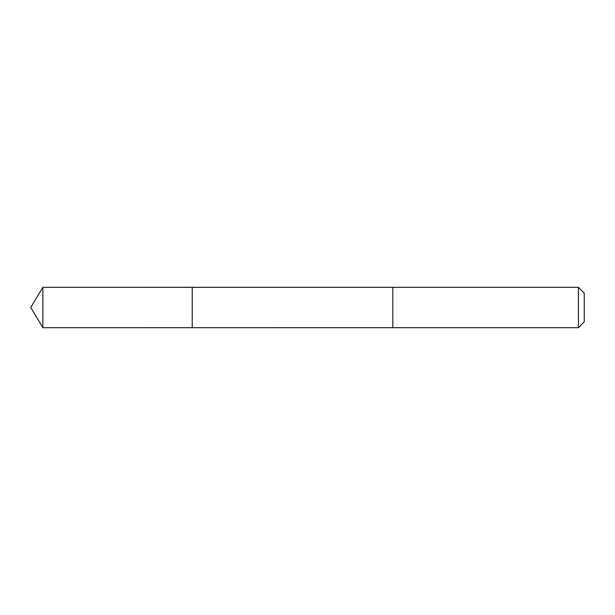 <?xml version="1.0" encoding="UTF-8"?>
<svg xmlns="http://www.w3.org/2000/svg" width="615" height="615" viewBox="0 0 615 615"><rect width="100%" height="100%" fill="white"/><g stroke="black" fill="none" stroke-linecap="round" stroke-linejoin="round"><path stroke-width="0.92" d="M192.226 327.68L192.226 287.32L42.881 287.313L42.881 327.687L192.226 327.68L192.226 287.32L392.816 287.32L392.816 327.68L42.881 327.687L30.75 307.5L42.881 327.687M392.816 295.938L392.816 327.687L578.423 327.687L578.423 287.313L392.816 287.313L392.816 295.938M578.423 287.313L584.25 293.14L584.25 321.86L578.423 327.687M30.75 307.5L42.881 287.313"/></g></svg>
